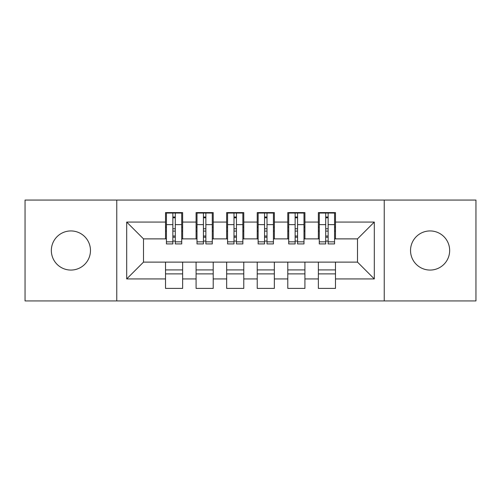 <?xml version="1.0" encoding="UTF-8"?>
<svg xmlns="http://www.w3.org/2000/svg" width="501" height="501" viewBox="0 0 501 501"><rect width="100%" height="100%" fill="white"/><g stroke="black" fill="none" stroke-linecap="round" stroke-linejoin="round"><path stroke-width="0.75" d="M430.096 230.936A19.564 19.564 0 0 0 410.532 250.5A19.564 19.564 0 0 0 430.096 270.064A19.564 19.564 0 0 0 449.66 250.5A19.564 19.564 0 0 0 430.096 230.936M70.904 230.936A19.564 19.564 0 0 0 51.34 250.5A19.564 19.564 0 0 0 70.904 270.064A19.564 19.564 0 0 0 90.468 250.5A19.564 19.564 0 0 0 70.904 230.936M384.242 300.938L475.95 300.938L475.95 200.062L384.242 200.062L384.242 300.938L116.758 300.938L116.758 200.062L25.05 200.062L25.05 300.938L116.758 300.938M325.7 231.086L328.149 231.086M335.482 269.914L318.367 269.914M318.367 273.884L335.482 273.884M295.133 231.086L297.575 231.086M304.915 269.914L287.793 269.914M287.793 273.884L304.915 273.884M264.559 231.086L267.008 231.086M274.341 269.914L257.226 269.914M257.226 273.884L274.341 273.884M233.992 231.086L236.441 231.086M243.774 269.914L226.659 269.914M226.659 273.884L243.774 273.884M203.425 231.086L205.867 231.086M213.207 269.914L196.085 269.914M196.085 273.884L213.207 273.884M384.242 200.062L116.758 200.062M166.432 238.883L143.505 238.883L126.697 222.068L126.697 278.932L165.518 278.932L165.518 288.407L182.633 288.407L182.633 278.932L196.085 278.932L196.085 288.407L213.207 288.407L213.207 278.932L226.659 278.932L226.659 288.407L243.774 288.407L243.774 278.932L257.226 278.932L257.226 288.407L274.341 288.407L274.341 278.932L287.793 278.932L287.793 288.407L304.915 288.407L304.915 278.932L318.367 278.932L318.367 288.407L335.482 288.407L335.482 262.117L357.495 262.117L357.495 238.883L334.568 238.883M126.697 222.068L165.518 222.068L165.518 238.883M357.495 238.883L374.303 222.068L335.482 222.068L335.482 212.593L318.367 212.593L318.367 222.068L304.915 222.068L304.915 212.593L287.793 212.593L287.793 222.068L274.341 222.068L274.341 212.593L257.226 212.593L257.226 222.068L243.774 222.068L243.774 212.593L226.659 212.593L226.659 222.068L213.207 222.068L213.207 212.593L196.085 212.593L196.085 222.068L182.633 222.068L182.633 212.593L165.518 212.593L165.518 222.068M374.303 222.068L374.303 278.932L335.482 278.932M304.915 278.932L304.915 262.117L335.482 262.117M318.367 278.932L318.367 262.117M335.482 222.068L335.482 238.883M274.341 278.932L274.341 262.117L304.915 262.117M287.793 278.932L287.793 262.117M318.367 222.068L318.367 238.883L303.994 238.883M304.915 222.068L304.915 238.883M243.774 278.932L243.774 262.117L274.341 262.117M257.226 278.932L257.226 262.117M287.793 222.068L287.793 238.883L273.427 238.883M274.341 222.068L274.341 238.883M213.207 278.932L213.207 262.117L243.774 262.117M226.659 278.932L226.659 262.117M257.226 222.068L257.226 238.883L242.86 238.883M243.774 222.068L243.774 238.883M182.633 278.932L182.633 262.117L213.207 262.117M196.085 278.932L196.085 262.117M226.659 222.068L226.659 238.883L212.286 238.883M213.207 222.068L213.207 238.883M172.851 231.086L175.3 231.086M182.633 269.914L165.518 269.914M165.518 273.884L182.633 273.884M126.697 278.932L143.505 262.117L182.633 262.117M165.518 278.932L165.518 262.117M196.085 222.068L196.085 238.883L181.719 238.883M182.633 222.068L182.633 238.883M143.505 238.883L143.505 262.117M319.281 238.883L318.367 238.883M288.714 238.883L287.793 238.883M258.14 238.883L257.226 238.883M227.573 238.883L226.659 238.883M197.006 238.883L196.085 238.883M374.303 278.932L357.495 262.117M166.432 212.9L181.719 212.9L166.432 212.9L166.432 243.931L172.851 243.931L172.851 213.019L181.719 213.057L181.719 243.931L175.3 243.931L175.3 213.057M172.851 216.989L175.3 216.989M172.851 241.357A1.221 0.319 180 0 1 174.079 241.044A1.221 0.319 180 0 1 175.3 241.357M175.3 237.518A1.221 0.319 0 0 0 174.079 237.205A1.221 0.319 0 0 0 172.851 237.518M172.851 236.015L175.3 236.015M182.633 227.116L181.719 227.116M182.633 231.086L181.719 231.086M166.432 227.116L165.518 227.116M166.432 231.086L165.518 231.086M197.006 212.9L212.286 212.9L197.006 212.9L197.006 243.931L203.425 243.931L203.425 213.019L212.286 213.057L212.286 243.931L205.867 243.931L205.867 213.057M203.425 216.989L205.867 216.989M203.425 241.357A1.221 0.319 180 0 1 204.646 241.044A1.221 0.319 180 0 1 205.867 241.357M205.867 237.518A1.221 0.319 0 0 0 204.646 237.205A1.221 0.319 0 0 0 203.425 237.518M203.425 236.015L205.867 236.015M213.207 227.116L212.286 227.116M213.207 231.086L212.286 231.086M197.006 227.116L196.085 227.116M197.006 231.086L196.085 231.086M227.573 212.9L242.86 212.9L227.573 212.9L227.573 243.931L233.992 243.931L233.992 213.019L242.86 213.057L242.86 243.931L236.441 243.931L236.441 213.057M233.992 216.989L236.441 216.989M233.992 241.357A1.221 0.319 180 0 1 235.213 241.044A1.221 0.319 180 0 1 236.441 241.357M236.441 237.518A1.221 0.319 0 0 0 235.213 237.205A1.221 0.319 0 0 0 233.992 237.518M233.992 236.015L236.441 236.015M243.774 227.116L242.86 227.116M243.774 231.086L242.86 231.086M227.573 227.116L226.659 227.116M227.573 231.086L226.659 231.086M258.14 212.9L273.427 212.9L258.14 212.9L258.14 243.931L264.559 243.931L264.559 213.019L273.427 213.057L273.427 243.931L267.008 243.931L267.008 213.057M264.559 216.989L267.008 216.989M264.559 241.357A1.221 0.319 180 0 1 265.787 241.044A1.221 0.319 180 0 1 267.008 241.357M267.008 237.518A1.221 0.319 0 0 0 265.787 237.205A1.221 0.319 0 0 0 264.559 237.518M264.559 236.015L267.008 236.015M274.341 227.116L273.427 227.116M274.341 231.086L273.427 231.086M258.14 227.116L257.226 227.116M258.14 231.086L257.226 231.086M288.714 212.9L303.994 212.9L288.714 212.9L288.714 243.931L295.133 243.931L295.133 213.019L303.994 213.057L303.994 243.931L297.575 243.931L297.575 213.057M295.133 216.989L297.575 216.989M295.133 241.357A1.221 0.319 180 0 1 296.354 241.044A1.221 0.319 180 0 1 297.575 241.357M297.575 237.518A1.221 0.319 0 0 0 296.354 237.205A1.221 0.319 0 0 0 295.133 237.518M295.133 236.015L297.575 236.015M304.915 227.116L303.994 227.116M304.915 231.086L303.994 231.086M288.714 227.116L287.793 227.116M288.714 231.086L287.793 231.086M319.281 212.9L334.568 212.9L319.281 212.9L319.281 243.931L325.7 243.931L325.7 213.019L334.568 213.057L334.568 243.931L328.149 243.931L328.149 213.057M325.7 216.989L328.149 216.989M325.7 241.357A1.221 0.319 180 0 1 326.921 241.044A1.221 0.319 180 0 1 328.149 241.357M328.149 237.518A1.221 0.319 0 0 0 326.921 237.205A1.221 0.319 0 0 0 325.7 237.518M325.7 236.015L328.149 236.015M335.482 227.116L334.568 227.116M335.482 231.086L334.568 231.086M319.281 227.116L318.367 227.116M319.281 231.086L318.367 231.086M166.432 213.057L172.851 213.057M175.3 241.826L181.719 241.826M175.3 224.623L181.719 224.623M166.432 241.826L172.851 241.826M166.432 224.623L172.851 224.623M172.851 228.757L175.3 228.757M172.851 217.797L175.3 217.797M197.006 213.057L203.425 213.057M205.867 241.826L212.286 241.826M205.867 224.623L212.286 224.623M197.006 241.826L203.425 241.826M197.006 224.623L203.425 224.623M203.425 228.757L205.867 228.757M203.425 217.797L205.867 217.797M227.573 213.057L233.992 213.057M236.441 241.826L242.86 241.826M236.441 224.623L242.86 224.623M227.573 241.826L233.992 241.826M227.573 224.623L233.992 224.623M233.992 228.757L236.441 228.757M233.992 217.797L236.441 217.797M258.14 213.057L264.559 213.057M267.008 241.826L273.427 241.826M267.008 224.623L273.427 224.623M258.14 241.826L264.559 241.826M258.14 224.623L264.559 224.623M264.559 228.757L267.008 228.757M264.559 217.797L267.008 217.797M288.714 213.057L295.133 213.057M297.575 241.826L303.994 241.826M297.575 224.623L303.994 224.623M288.714 241.826L295.133 241.826M288.714 224.623L295.133 224.623M295.133 228.757L297.575 228.757M295.133 217.797L297.575 217.797M319.281 213.057L325.7 213.057M328.149 241.826L334.568 241.826M328.149 224.623L334.568 224.623M319.281 241.826L325.7 241.826M319.281 224.623L325.7 224.623M325.7 228.757L328.149 228.757M325.7 217.797L328.149 217.797"/></g></svg>
